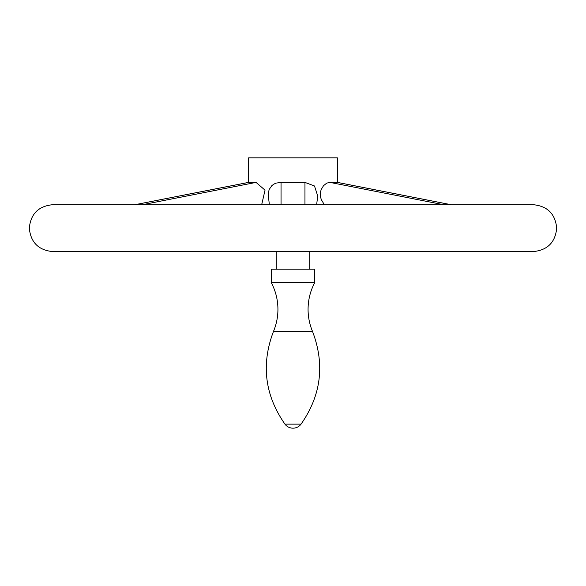 <?xml version="1.0" encoding="UTF-8"?>
<svg xmlns="http://www.w3.org/2000/svg" width="586" height="586" viewBox="0 0 586 586"><rect width="100%" height="100%" fill="white"/><g stroke="black" fill="none" stroke-linecap="round" stroke-linejoin="round"><path stroke-width="0.88" d="M314.763 282.555L271.237 282.555L271.237 269.164L314.763 269.164L314.763 282.555C310.338 290.934 308.104 299.871 308.068 309.349C308.082 316.96 309.555 324.285 312.477 331.317L273.523 331.317C276.445 324.285 277.918 316.96 277.932 309.349C277.896 299.871 275.662 290.934 271.237 282.555M273.596 251.584L533.26 251.584C547.5 250.193 555.308 242.377 556.7 228.144C555.308 213.905 547.5 206.096 533.26 204.704L52.74 204.704C38.5 206.096 30.692 213.905 29.3 228.144C30.692 242.377 38.5 250.193 52.74 251.584L273.596 251.584M324.322 204.704L321.275 199.54L320.557 196.962L320.527 191.9L321.194 189.549L323.516 185.696L326.746 183.118L329.94 182.4C334.474 182.803 336.935 182.803 337.331 182.4L337.368 157.824L248.632 157.824L248.669 182.4C249.065 182.803 251.526 182.803 256.06 182.4L265.026 190.164L261.678 204.704M269.362 204.704L268.183 194.325L269.128 189.549L271.794 185.696L273.743 184.202L276.028 183.118L281.046 182.4L304.954 182.4L314.492 185.982L317.715 195.958L316.638 204.704M312.477 331.317C325.04 364.272 321.231 395.213 301.05 424.139L284.95 424.139C264.769 395.213 260.96 364.272 273.523 331.317M329.94 182.4L443.58 204.704M248.669 182.4L135.029 204.704M281.046 182.4L281.046 204.704M304.954 182.4L304.954 204.704M256.06 182.4L142.42 204.704M337.331 182.4L450.971 204.704M284.95 424.139A10.043 10.043 0 0 0 301.05 424.139M276.255 269.164L276.255 251.584M134.934 204.704L248.647 182.378M451.066 204.704L337.353 182.378M309.745 269.164L309.745 251.584"/></g></svg>
